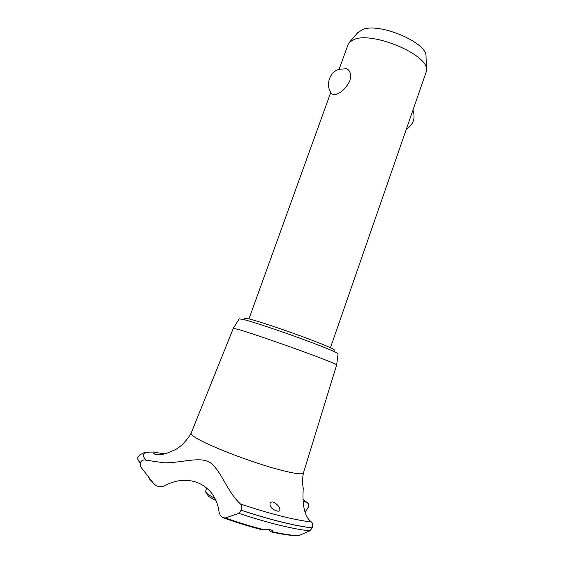 <?xml version="1.0" encoding="UTF-8"?>
<svg xmlns="http://www.w3.org/2000/svg" width="564" height="564" viewBox="0 0 564 564"><rect width="100%" height="100%" fill="white"/><g stroke="black" fill="none" stroke-linecap="round" stroke-linejoin="round"><path stroke-width="0.85" d="M244.085 319.626L244.614 318.166L249.718 319.034C258.841 321.424 280.978 328.77 300.873 336.052C322.185 343.941 333.324 348.566 334.276 349.92L333.768 351.393M334.776 94.738L331.893 94.019C325.167 86.214 328.946 72.46 338.823 69.33L346.451 68.695C350.3 70.303 351.407 74.427 349.772 81.054C345.506 88.929 340.508 93.49 334.776 94.738M330.462 347.699L426.165 72.058L426.462 69.224C427.117 54.454 373.77 31.873 354.791 39.198L349.652 42.018L348.101 44.415L339.147 69.21M345.119 68.519L346.451 68.695M357.752 32.684L362.99 29.37C379.939 22.623 426.511 42.434 426.017 55.928L426.053 56.901M239.207 318.829L244.706 319.795C254.533 322.425 278.574 330.426 300.464 338.4C322.389 346.388 337.97 352.803 338.069 353.769L338.062 353.839M164.822 453.851L157.998 452.836C155.551 452.772 154.134 452.977 153.753 453.449C153.916 454.704 161.508 455.077 166.401 453.456L175.771 449.466C181.608 445.969 186.726 440.554 191.133 433.201L233.341 328.269L238.924 329.573C249.069 332.563 274.21 341.1 297.172 349.391C320.176 357.696 336.532 364.125 336.673 364.83L303.439 472.942M191.126 433.215C190.794 434.104 192.394 435.641 195.927 437.826C207.594 445.299 247.265 460.795 274.908 468.508C292.786 473.45 302.29 474.944 303.425 472.984C302.417 478.068 302.346 483.158 303.235 488.262L303.094 487.437M157.998 452.836L155.121 452.138C143.439 451.475 140.443 454.161 146.125 460.196L163.969 462.811C183.927 462.974 202.878 454.929 212.353 464.447C222.822 474.493 227.581 492.062 240.518 504.047C270.988 514.121 294.619 520.093 311.413 521.968C301.12 514.403 303.101 492.809 303.235 488.262M303.037 499.415L307.937 503.159L304.095 501.072M155.121 452.138L153.034 451.954M307.937 503.159L308.022 503.173C308.903 503.511 309.037 504.801 308.409 507.036L306.506 510.194L304.898 511.717M271.89 532.085C282.642 534.418 291.172 535.617 297.482 535.694L298.793 535.631L309.911 530.83L312.216 527.841C312.928 525.042 312.66 523.089 311.413 521.968M223.76 517.978C237.049 522.68 249.69 526.572 261.682 529.652L270.36 529.716C272.081 530.188 272.821 530.787 272.567 531.514L271.263 531.944L268.344 529.42M273.392 502.052C277.777 504.526 279.948 507.283 279.899 510.328C279.561 511.174 278.553 511.386 276.861 510.977C272.038 509.299 269.761 506.817 270.022 503.546C270.487 502.249 271.615 501.748 273.392 502.052M240.518 504.047C241.78 505.217 241.998 507.255 241.166 510.173L238.805 513.332L225.431 517.963L222.872 517.66C220.651 516.441 219.34 514.241 218.924 511.047C215.138 484.349 188.58 472.745 165.337 485.47C162.22 487.226 159.076 487.204 155.904 485.414L153.634 483.482L140.866 467.091L140.21 462.832C141.501 460.379 143.475 459.498 146.125 460.196M206.784 487.874L205.486 491.723L207.785 494.346L214.665 498.336M215.667 500.479L208.708 496.482L205.909 492.633M241.145 510.251C255.689 515.066 269.197 519.014 281.662 522.102C294.027 525.14 304.207 527.079 312.188 527.911M241.166 510.173C255.718 514.988 269.225 518.936 281.69 522.024C294.055 525.07 304.229 527.009 312.216 527.841M272.447 531.746C283.579 534.214 292.363 535.504 298.793 535.631M238.805 513.332C253.384 518.168 266.92 522.116 279.42 525.183C291.814 528.2 301.98 530.082 309.911 530.83M225.431 517.963C238.96 522.708 251.777 526.621 263.882 529.702M148.896 477.546C149.326 479.153 150.905 481.134 153.634 483.482M137.877 457.517L137.863 457.552C137.362 458.884 138.131 460.668 140.182 462.903M137.863 457.538L137.891 457.474C137.383 458.807 138.152 460.598 140.21 462.832M248.978 318.836L330.765 92.418M406.277 129.346C413.384 124.637 415.605 118.243 412.94 110.163M358.366 31.972L349.652 42.018M426.017 55.928L426.462 69.224M239.242 318.766L233.362 328.248M304.299 501.297L307.486 503.067M308.022 503.173L304.052 501.022M154.712 452.039C148.205 452.025 144.546 452.293 143.735 452.843L139.569 455.014L137.891 457.467M338.069 353.769L336.673 364.83"/></g></svg>
